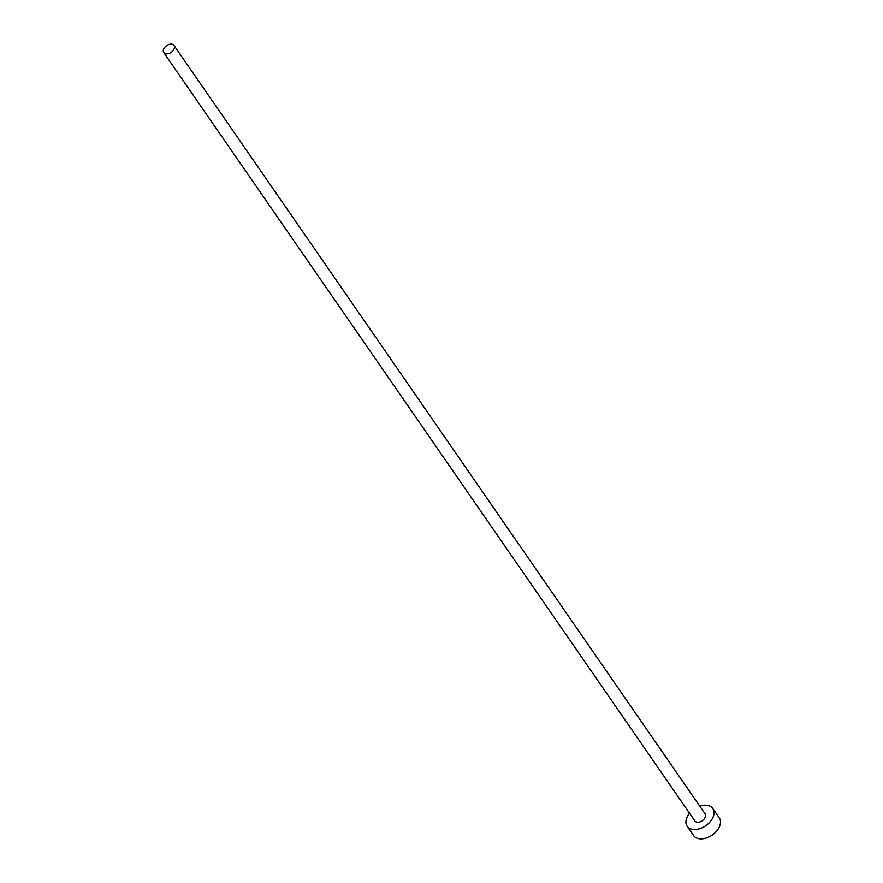 <?xml version="1.0" encoding="UTF-8"?>
<svg xmlns="http://www.w3.org/2000/svg" width="883" height="883" viewBox="0 0 883 883"><rect width="100%" height="100%" fill="white"/><g stroke="black" fill="none" stroke-linecap="round" stroke-linejoin="round"><path stroke-width="1.32" d="M166.291 53.863A6.236 4.062 -34.7 0 0 172.748 51.004A6.236 4.062 -34.7 0 0 174.017 45.463A6.236 4.062 -34.7 0 0 171.479 44.15A6.236 4.062 -34.7 0 0 165.022 47.009A6.236 4.062 -34.7 0 0 163.752 52.55A6.236 4.062 -34.7 0 0 166.291 53.863M163.752 52.55L694.844 820.925A6.236 4.062 -34.7 0 0 697.382 822.239A6.236 4.062 -34.7 0 0 703.839 819.38A6.236 4.062 -34.7 0 0 705.098 813.839L174.017 45.463M689.546 813.265A15.585 10.166 -34.7 0 0 687.151 826.245A15.585 10.166 -34.7 0 0 693.497 829.512A15.585 10.166 -34.7 0 0 709.634 822.371A15.585 10.166 -34.7 0 0 712.791 808.519A15.585 10.166 -34.7 0 0 706.455 805.241A15.585 10.166 -34.7 0 0 699.811 806.168M687.151 826.245L693.596 835.572A15.585 10.166 -34.7 0 0 699.943 838.85A15.585 10.166 -34.7 0 0 716.091 831.709A15.585 10.166 -34.7 0 0 719.248 817.846L712.791 808.519"/></g></svg>
